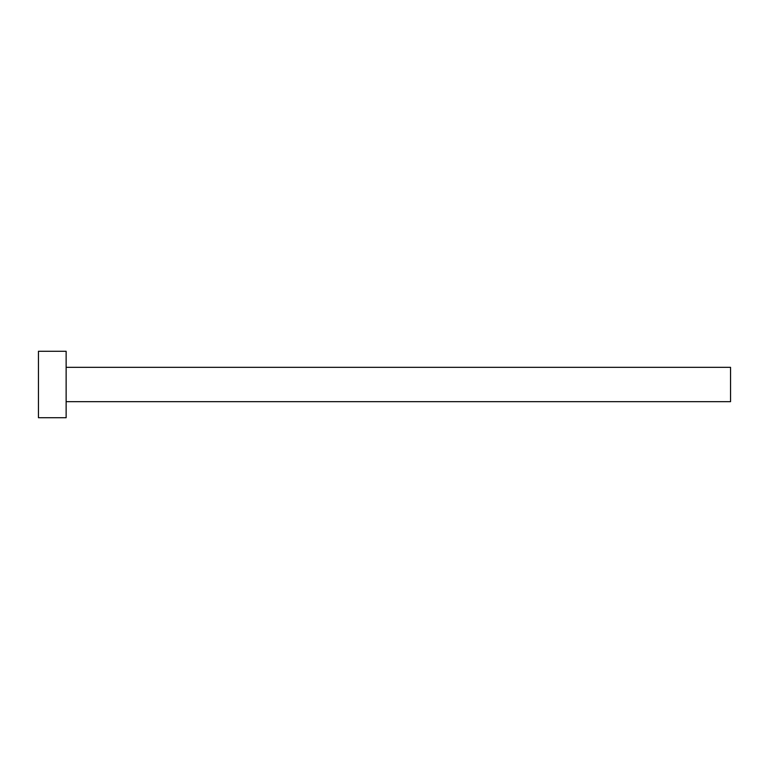 <?xml version="1.0" encoding="UTF-8"?>
<svg xmlns="http://www.w3.org/2000/svg" width="769" height="769" viewBox="0 0 769 769"><rect width="100%" height="100%" fill="white"/><g stroke="black" fill="none" stroke-linecap="round" stroke-linejoin="round"><path stroke-width="1.15" d="M66.134 367.332L730.55 367.332L730.55 401.668L66.134 401.668M66.134 384.5L66.134 417.721L38.45 417.721L38.45 351.279L66.134 351.279L66.134 384.5"/></g></svg>

